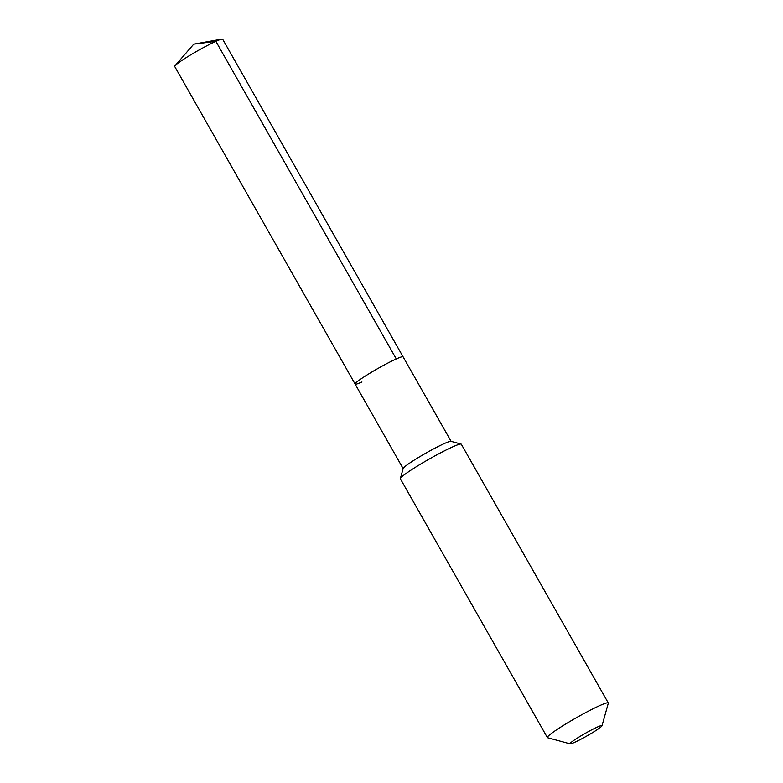 <?xml version="1.0" encoding="UTF-8"?>
<svg xmlns="http://www.w3.org/2000/svg" width="783" height="783" viewBox="0 0 783 783"><rect width="100%" height="100%" fill="white"/><g stroke="black" fill="none" stroke-linecap="round" stroke-linejoin="round"><path stroke-width="1.17" d="M403.137 468.606L355.12 384.081A27.591 2.31 150.4 0 1 369.517 373.422A27.591 2.31 150.4 0 1 396.286 358.937A27.591 2.31 -29.6 0 1 403.088 356.833A27.591 2.31 -29.6 0 0 396.286 358.937L215.873 41.352L396.286 358.937A27.591 2.31 150.4 0 0 369.517 373.422A27.591 2.31 150.4 0 0 355.12 384.081A27.591 2.31 150.4 0 0 361.922 381.977M461.06 444.059L450.969 441.318A27.591 2.31 -29.6 0 0 444.353 443.54A27.591 2.31 150.4 0 0 418.514 457.458A27.591 2.31 150.4 0 0 403.167 468.479L400.358 478.54A35.029 2.926 150.4 0 0 400.377 478.814L547.366 737.576A35.029 2.926 150.4 0 0 547.591 737.723L570.141 743.85A18.391 1.537 150.4 0 0 574.565 742.362A18.391 1.537 -29.6 0 0 591.782 733.094A18.391 1.537 -29.6 0 0 602.01 725.743L608.293 703.242A35.029 2.926 -29.6 0 0 608.283 702.968L461.295 444.215A35.029 2.926 -29.6 0 0 461.06 444.059A35.029 2.926 -29.6 0 0 452.652 446.887A35.029 2.926 150.4 0 0 419.845 464.554A35.029 2.926 150.4 0 0 400.358 478.54M608.283 702.968A35.029 2.926 -29.6 0 0 599.641 705.64A35.029 2.926 150.4 0 0 565.659 724.03A35.029 2.926 150.4 0 0 547.366 737.576M570.141 743.85A18.391 1.537 150.4 0 1 579.009 737.038A18.391 1.537 150.4 0 1 597.468 727.006A18.391 1.537 -29.6 0 1 602.01 725.743M221.765 39.15L193.744 44.171L175.089 65.664A27.591 2.31 150.4 0 1 191.727 54.252A27.591 2.31 150.4 0 1 215.873 41.352L193.744 44.171L215.873 41.352A27.591 2.31 -29.6 0 1 221.765 39.15A27.591 2.31 -29.6 0 1 222.675 39.248L451.106 441.358M175.089 65.664A27.591 2.31 150.4 0 0 174.707 66.496L355.12 384.081"/></g></svg>
